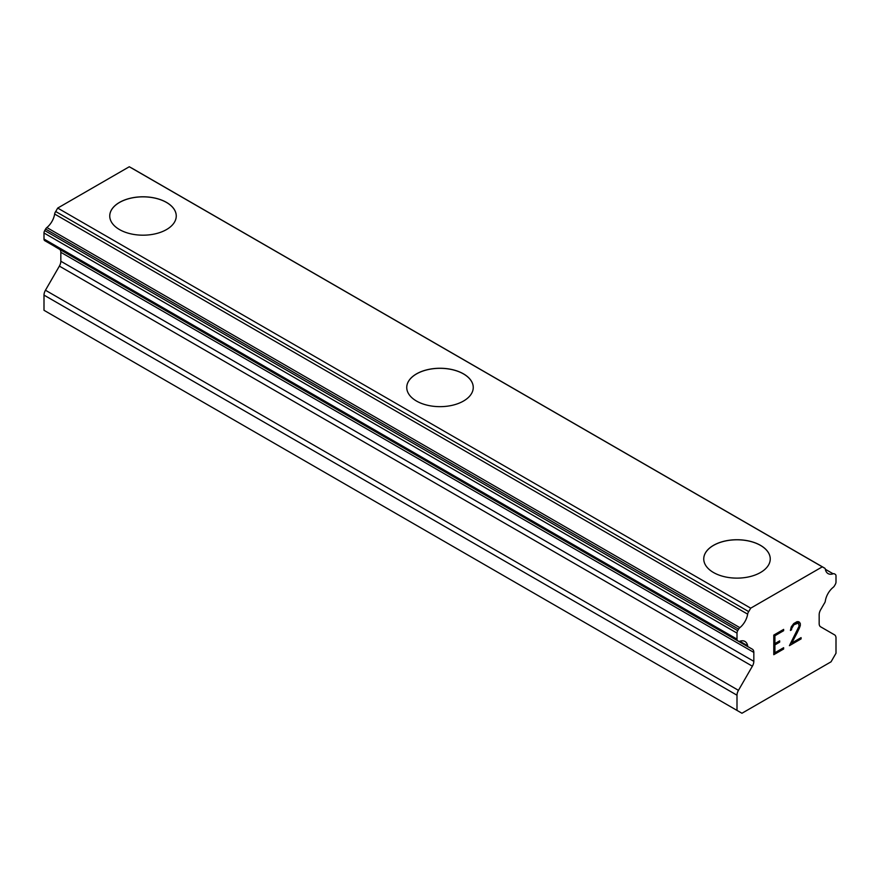 <?xml version="1.0" encoding="UTF-8"?>
<svg xmlns="http://www.w3.org/2000/svg" width="880" height="880" viewBox="0 0 880 880"><rect width="100%" height="100%" fill="white"/><g stroke="black" fill="none" stroke-linecap="round" stroke-linejoin="round"><path stroke-width="1.32" d="M109.747 216.018A33.253 19.195 180 0 1 130.295 198.308A33.253 19.195 180 0 1 166.518 202.466A33.253 19.195 180 0 1 176.253 216.018M166.518 202.411A33.253 19.195 180 0 1 176.253 215.985A33.253 19.195 180 0 1 155.727 233.728A33.253 19.195 180 0 1 119.482 229.559A33.253 19.195 180 0 1 109.747 215.985A33.253 19.195 180 0 1 130.273 198.253A33.253 19.195 180 0 1 166.518 202.411M463.518 373.945A33.253 19.195 180 0 1 473.253 387.486A33.253 19.195 180 0 1 452.727 405.196A33.253 19.195 180 0 1 416.482 401.038A33.253 19.195 180 0 1 406.747 387.464A33.253 19.195 180 0 1 427.295 369.776A33.253 19.195 180 0 1 463.518 373.945M406.747 387.464A33.253 19.195 180 0 1 427.273 369.721A33.253 19.195 180 0 1 463.518 373.879A33.253 19.195 180 0 1 473.253 387.464M703.747 558.954A33.253 19.195 180 0 1 724.295 541.244A33.253 19.195 180 0 1 760.518 545.413A33.253 19.195 180 0 1 770.253 558.954M760.518 545.358A33.253 19.195 180 0 1 770.253 558.932A33.253 19.195 180 0 1 749.727 576.664A33.253 19.195 180 0 1 713.482 572.506A33.253 19.195 180 0 1 703.747 558.932A33.253 19.195 180 0 1 724.273 541.189A33.253 19.195 180 0 1 760.518 545.358M774.917 643.588L779.669 640.838L779.669 642.147L774.917 644.897L774.917 652.729L783.64 647.702L783.64 649.011L773.784 654.698L773.784 635.085L783.64 629.398L783.64 630.707L774.917 635.745L774.917 643.588L774.884 635.723L783.607 630.696L783.607 629.42M779.669 642.147L779.647 640.86M774.917 652.729L774.884 644.875L779.647 642.136M783.64 649.011L783.607 647.713M773.784 654.665L783.607 648.989M791.582 629.783L791.549 628.694L791.582 629.783L790.427 630.454L791.241 626.89L793.738 623.568L796.994 621.687L798.644 621.687L800.305 623.601L799.458 622.138M800.305 623.601L800.305 625.537L800.272 623.579M800.305 625.537L799.48 627.88L800.272 625.515M799.48 627.88L797.082 632.962L799.458 627.869M797.082 632.962L791.78 642.961L797.06 632.94M791.813 642.983L801.086 637.626L801.086 638.935L801.053 637.637M789.437 645.623L801.053 638.913L789.415 645.667L799.139 626.065L798.402 623.051L796.895 623.051L793.826 624.822L791.582 628.716L792.308 626.538L793.793 624.811L798.369 623.04M790.427 630.421L791.549 629.772M747.659 645.788L739.816 641.256A14.003 8.085 -60 0 1 744.942 641.443A14.003 8.085 -60 0 1 747.659 645.788A3.498 2.024 -60 0 0 748.352 646.965A3.498 2.024 -60 0 0 748.726 647.097L752.378 649.209A6.996 4.037 -60 0 1 753.83 652.41L753.83 661.331A6.996 4.037 -60 0 1 752.378 666.204L738.452 690.338A6.996 4.037 -60 0 0 737 695.211L737 710.402L741.95 713.251L831.05 661.815L836 653.246L836 638.055A6.996 4.037 -60 0 0 834.548 634.854L820.622 626.813A6.996 4.037 -60 0 1 819.17 623.601L819.17 614.691A6.996 4.037 -60 0 1 820.622 609.807L824.274 603.482A3.498 2.024 -60 0 0 825.341 600.941A14.003 8.085 -60 0 1 833.184 587.345A3.498 2.024 -60 0 0 834.471 585.827L835.274 584.43A3.498 2.024 -60 0 0 836 581.988L836 575.938A3.498 2.024 -60 0 0 835.274 574.343L834.405 573.837A3.498 2.024 -60 0 0 833.14 573.793A14.003 8.085 -60 0 1 828.058 573.595A14.003 8.085 -60 0 1 825.352 569.294A3.498 2.024 -60 0 0 824.659 568.128L131.659 168.036A3.498 2.024 120 0 0 131.285 167.893M739.816 641.256A3.498 2.024 -60 0 1 738.529 641.212L737.726 640.75A3.498 2.024 -60 0 1 737 639.144L737 633.105A3.498 2.024 -60 0 1 737.726 630.663L738.595 629.156A3.498 2.024 -60 0 1 739.86 627.649A14.003 8.085 -60 0 0 747.648 614.152A3.498 2.024 -60 0 1 748.715 611.622L750.706 608.168L822.294 566.841L824.285 567.996A3.498 2.024 -60 0 1 824.659 568.128M59.829 249.447A6.996 4.037 -60 0 1 60.83 252.307L60.83 261.228A6.996 4.037 -60 0 1 59.378 266.112L45.452 290.235A6.996 4.037 120 0 0 44 295.119L44 310.299L737 710.402M55.044 246.598A3.498 2.024 120 0 0 55.352 246.862L748.352 646.965M45.529 241.109A3.498 2.024 120 0 0 45.54 241.109L738.529 641.212L45.529 241.109M822.294 566.841L129.294 166.749L57.706 208.076L55.715 211.519A3.498 2.024 120 0 0 54.648 214.049A14.003 8.085 -60 0 1 46.86 227.546A3.498 2.024 120 0 0 45.595 229.064L44.726 230.56A3.498 2.024 120 0 0 44 233.002L44 239.041A3.498 2.024 120 0 0 44.726 240.647L737.726 640.75M750.706 608.168L57.706 208.076M748.715 611.622L55.715 211.519M747.648 614.152L54.648 214.049M833.14 573.793L825.352 569.294M739.86 627.649L46.86 227.546M738.595 629.156L45.595 229.064M737.726 630.663L44.726 230.56M737 633.105L44 233.002M737 639.144L44 239.041M753.83 652.41L60.83 252.307M753.83 661.331L60.83 261.228M752.378 666.204L59.378 266.112M738.452 690.338L45.452 290.235M737 695.211L44 295.119"/></g></svg>
